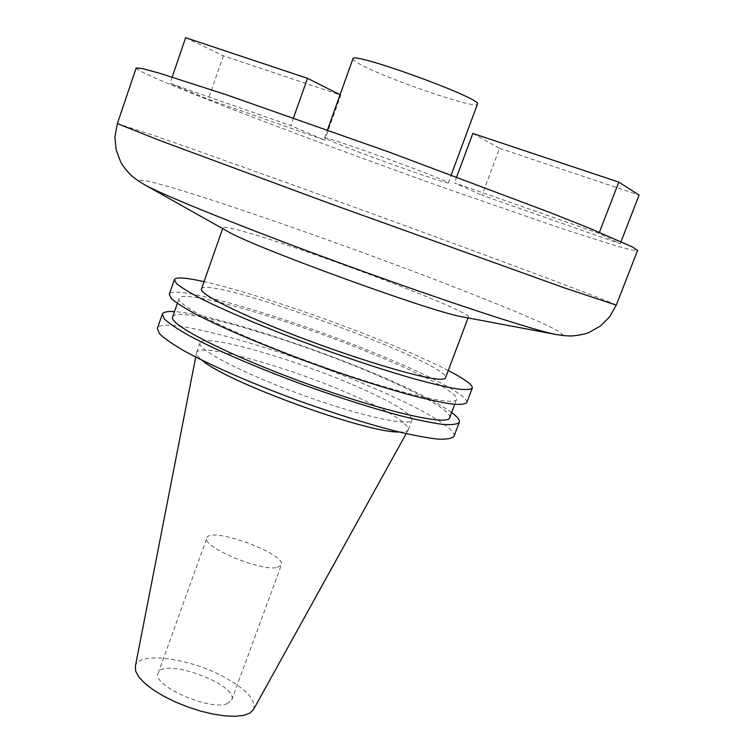<?xml version="1.0" encoding="UTF-8"?>
<svg xmlns="http://www.w3.org/2000/svg" width="754" height="754" viewBox="0 0 754 754"><rect width="100%" height="100%" fill="white"/><g stroke="black" fill="none" stroke-linecap="round" stroke-linejoin="round"><path stroke-width="0.57" stroke-dasharray="3.77 2.83" d="M448.253 370.525C431.354 361.816 409.469 352.024 382.608 341.128C321.883 316.454 245.55 290.837 204.042 281.647M201.45 289.027C205.55 274.145 451.91 363.824 445.491 377.848M277.265 567.479L281.336 565.076C286.963 553.983 209.678 525.849 206.85 537.97C201.148 546.518 260.903 571.702 277.265 567.479M227.208 703.642L231.704 699.966C238.886 684.604 162.544 656.819 158.17 673.199C151.252 685.216 209.8 711.211 227.208 703.642M253.457 709.618C256.53 700.428 246.841 689.618 224.4 677.177C189.235 657.78 137.275 650.938 135.296 666.611M399.139 432.004C404.351 432.136 407.386 431.429 408.244 429.884L408.366 429.62C407.65 422.353 387.236 410.072 347.123 392.768C284.692 365.813 199.226 342.165 196.606 352.542L196.53 352.825C196.2 354.559 198.066 357.047 202.147 360.299M350.44 383.767C287.887 356.981 202.468 332.985 200.027 342.863C196.634 349.225 242.524 373.277 301.214 394.587C359.875 415.982 410.487 427.056 411.976 420.006C411.147 413.041 390.629 400.968 350.44 383.767M453.965 436.34C457.065 428.526 418.31 406.717 366.397 384.974C280.224 348.225 161.79 314.654 157.36 328.386M451.627 412.504C436.217 401.571 409.384 388.131 371.128 372.165C300.356 342.542 207.576 313.447 174.476 311.628M449.638 417.754C452.315 411.109 416.255 391.373 367.688 371.222C286.774 337.123 176.172 305.116 172.619 316.934M373.899 354.418C292.703 320.714 182.214 287.839 179.094 298.396C175.06 304.946 235.107 334.785 312.712 362.994C390.289 391.269 455.473 407 456.594 399.394C458.988 393.475 422.626 374.352 373.899 354.418M466.773 402.589C469.327 396.218 429.978 375.615 377.745 354.276C291.006 318.32 172.807 283.07 169.245 294.296M227.19 231.139C224.183 229.423 222.788 228.283 222.986 227.717C223.552 226.756 228.735 227.557 238.537 230.14C293.872 244.202 472.042 311.223 468.404 317.038C468.196 317.604 466.387 317.575 462.984 316.963M352.91 58.831C352.683 59.651 354.521 61.159 358.414 63.374C382.014 77.332 477.357 110.141 477.433 104.156M330.638 140.894L324.644 137.869C320.959 134.504 424.021 171.365 444.191 180.668L448.281 182.864C449.507 185.324 355.2 151.639 330.638 140.894M293.485 117.897L290.752 125.598L170.027 83.364L208.292 99.274L324.748 140.112L290.752 125.598M185.644 37.7L223.344 55.758L340.836 95.136L324.748 140.112M340.836 95.136L340.073 94.74M223.344 55.758L208.292 99.274M172.185 77.059L170.027 83.364M472.815 133.43L499.572 148.321L482.032 195.258L620.222 243.712L598.987 233.42L454.474 182.864L482.032 195.258M456.66 176.973L454.474 182.864M599.411 232.307L598.987 233.42M621.06 241.563L620.222 243.712M136.172 68.001C136.653 69.783 149.254 75.796 173.995 86.041C234.73 111.13 345.973 152.855 445.727 188.387L562.23 228.698L616.178 245.851L631.701 249.989L637.573 250.498M499.572 148.321L639.1 195.079M616.263 305.144C614.651 303.24 527.178 270.413 428.715 234.315C329.715 198.019 218.396 157.916 156.728 136.465L117.37 123.562M144.881 184.89C133.072 177.953 141.94 178.821 171.488 187.482C227.312 203.929 334.964 241.619 424.775 275.71C463.54 290.478 496.358 303.513 523.238 314.804C539.185 321.675 550.948 327.142 558.535 331.204L562.71 334.767L556.301 334.54M231.704 699.966L281.336 565.076M158.17 673.199L206.85 537.97M406.161 433.663L408.244 429.884M195.71 357.057L196.53 352.825M408.366 429.62L411.976 420.006M196.606 352.542L200.027 342.863M454.709 404.361L456.594 399.394M177.35 303.4L179.094 298.396M222.986 227.717L222.675 228.603M468.404 317.038L468.064 317.924M448.281 182.864L451.212 174.947M324.644 137.869L327.49 129.914"/><path stroke-width="1.13" d="M204.042 281.647C185.804 277.585 175.899 276.925 174.334 279.687L176.69 283.806C181.573 287.745 190.017 292.854 202.025 299.121C228.782 312.486 271.883 330.488 318.348 347.5C353.994 360.318 386.039 370.798 414.502 378.951C431.684 383.616 445.689 386.915 456.528 388.828C465.331 389.931 470.571 389.695 472.268 388.122C472.843 385.002 464.832 379.139 448.253 370.525M468.064 317.924L445.491 377.848C445.03 379.092 442.287 379.479 437.273 379.026C417.612 377.368 355.973 358.8 297.679 336.454C239.301 314.107 198.999 293.768 201.45 289.027L222.675 228.603M195.71 357.057L135.296 666.611L135.777 671.494L138.943 677.12L144.73 683.247L152.892 689.59L163.081 695.857L174.824 701.72L187.548 706.884L200.611 711.107L213.382 714.161L225.21 715.914L235.54 716.3L243.91 715.32L249.96 713.048L253.457 709.618L406.161 433.663M202.147 360.299C225.936 381.863 367.057 433.23 399.139 432.004M174.476 311.628C167.228 311.195 163.175 312.043 162.317 314.173L157.36 328.386L159.339 333.532C163.967 338.15 172.138 343.89 183.872 350.742C210.102 365.209 252.722 383.852 298.942 400.817C334.427 413.522 366.463 423.578 395.039 430.986C412.325 435.124 426.491 437.829 437.518 439.092C446.528 439.525 452.014 438.602 453.965 436.34L459.309 422.268C460.015 420.082 457.452 416.821 451.627 412.504M162.317 314.173L164.41 319.017C169.103 323.438 177.36 328.989 189.169 335.671C215.55 349.828 258.311 368.282 304.607 385.266C340.129 397.999 372.174 408.178 400.723 415.803C417.97 420.101 432.089 422.966 443.069 424.427C452.014 425.049 457.433 424.332 459.309 422.268M177.35 303.4L172.619 316.934C168.283 324.352 227.906 355.021 305.37 383.164C382.796 411.401 448.187 426.236 449.638 417.754L454.709 404.361M174.334 279.687L169.245 294.296L171.488 298.725C176.295 302.872 184.655 308.16 196.577 314.607C223.175 328.31 266.134 346.501 312.524 363.503C348.122 376.284 380.167 386.642 408.659 394.568C425.869 399.073 439.931 402.193 450.826 403.908C459.686 404.813 465.011 404.37 466.773 402.589L472.268 388.122M462.984 316.963L460.779 316.529C429.158 311.082 251.563 246.256 227.897 231.535L227.19 231.139M451.212 174.947L477.433 104.156C484.021 99.17 351.062 50.772 352.91 58.831L327.49 129.914M340.073 94.74L307.5 78.322L293.485 117.897M307.5 78.322L185.644 37.7L172.185 77.059M621.06 241.563L639.1 195.079L618.789 182.091L472.815 133.43L456.66 176.973M618.789 182.091L599.411 232.307M616.263 305.144L637.573 250.498L632.804 247.123L589.496 228.236L551.146 212.967L389.432 152.214L226.492 94.806L158.953 73.044L141.988 68.482L136.172 68.001L117.37 123.562L157.991 139.81L329.866 203.533L564.623 287.962L616.263 305.144L609.6 316.925L600.42 325.992L589.27 332.307C585.585 333.975 579.949 335.181 572.361 335.926C567.866 336.086 562.333 335.587 555.764 334.437C534.529 330.516 447.339 302.071 348.046 265.926C248.745 229.791 163.665 195.531 144.881 184.89C139.113 181.544 134.551 178.368 131.205 175.362C125.871 169.914 122.337 165.371 120.583 161.724L116.097 149.707L114.9 136.87L117.37 123.562M556.301 334.54L462.183 316.812M227.897 231.535L144.881 184.89"/></g></svg>
